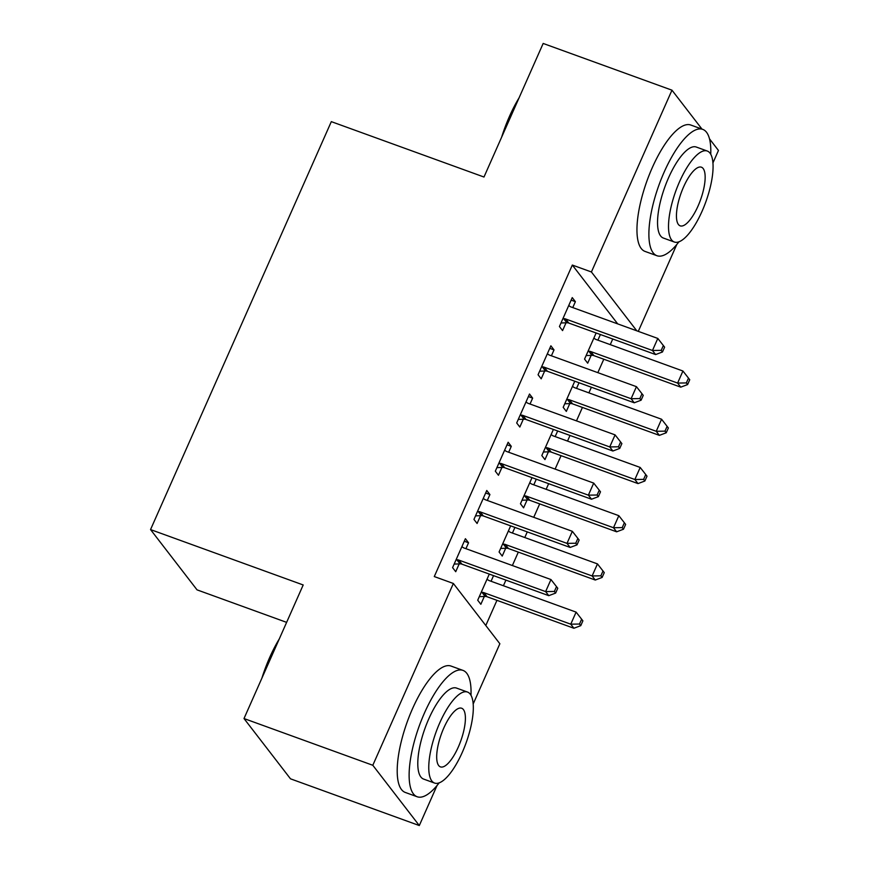 <?xml version="1.0" encoding="UTF-8"?>
<svg xmlns="http://www.w3.org/2000/svg" width="869" height="869" viewBox="0 0 869 869"><rect width="100%" height="100%" fill="white"/><g stroke="black" fill="none" stroke-linecap="round" stroke-linejoin="round"><path stroke-width="1.3" d="M485.793 625.517L496.949 600.338M503.412 585.749L505.91 580.123M512.373 565.534L518.315 552.108M524.778 537.531L527.277 531.893M533.74 517.316L539.692 503.89M546.145 489.312L548.643 483.675M555.106 469.097L561.059 455.671M567.522 441.094L570.01 435.456M576.473 420.878L582.426 407.452M588.889 392.864L591.387 387.237M597.839 372.649L603.792 359.234M610.255 344.645L612.754 339.019M437.031 785.533L419.303 825.55L372.812 765.274L453.368 583.479L499.86 643.755L473.214 703.89M372.812 765.274L244.004 718.544L290.496 778.82L419.303 825.55M286.629 622.367L197.035 589.855L150.543 529.579L331.317 121.638L483.979 177.026L543.168 43.45L671.965 90.18L701.978 129.09M709.506 138.855L718.457 150.456L712.96 162.861M676.788 244.493L638.291 331.361M514.926 527.418L512.428 533.045M505.682 548.263L502.228 556.073L499.078 552L510.657 525.864M485.652 493.005L489.92 494.559L486.77 490.485L473.953 519.412L477.092 523.486L480.557 515.675M489.92 494.559L487.292 500.468M557.659 430.97L555.161 436.607M548.415 451.826L544.961 459.625L541.822 455.552L553.401 429.427M528.395 396.568L532.654 398.111L529.514 394.037L516.686 422.975L519.836 427.048L523.29 419.238M532.654 398.111L530.036 404.02M600.392 334.532L597.894 340.17M591.159 355.378L587.694 363.188L584.555 359.114L596.134 332.99M571.129 300.12L575.387 301.673L572.247 297.6L559.43 326.527L562.569 330.6L566.023 322.801M575.387 301.673L572.769 307.583M617.707 323.887L572.323 265.056L434.283 576.56L453.368 583.479M549.762 348.35L554.02 349.892L550.881 345.819L538.063 374.756L541.202 378.819L544.657 371.02M554.02 349.892L551.402 355.801M579.026 382.751L576.527 388.389M569.792 403.596L566.327 411.406L563.188 407.333L574.767 381.209M507.029 444.787L511.287 446.329L508.148 442.256L495.319 471.194L498.458 475.267L501.924 467.457M511.287 446.329L508.669 452.249M536.292 479.199L533.794 484.826M527.048 500.044L523.594 507.844L520.455 503.77L532.024 477.646M464.285 541.224L468.543 542.777L465.404 538.704L452.586 567.631L455.725 571.704L459.19 563.905M468.543 542.777L465.925 548.687M493.549 575.636L491.061 581.263M484.315 596.482L480.85 604.292L477.711 600.218L489.29 574.094M572.323 265.056L591.409 271.975L671.965 90.18M244.004 718.544L303.194 584.967L150.543 529.579M636.781 330.807L591.409 271.975M565.643 318.988L568.793 323.062L655.617 354.563L652.467 350.489L565.643 318.988A5.377 4.964 -37.6 0 0 563.709 318.695L562.884 318.727M661.222 350.348L662.471 351.978L664.611 347.155L663.351 345.525L661.222 350.348L652.467 350.489L657.811 338.443L570.987 306.942A5.377 4.964 -37.6 0 1 569.369 305.942L568.793 305.399M568.793 323.062A5.377 4.964 -37.6 0 0 566.849 322.768L560.994 322.986M655.617 354.563L662.471 351.978M663.351 345.525L657.811 338.443M586.13 355.562L591.985 355.345A5.377 4.964 142.4 0 1 593.918 355.649L680.742 387.15L677.603 383.077L682.936 371.02L596.123 339.518A5.377 4.964 142.4 0 1 594.494 338.519L593.918 337.987M588.02 351.304L588.845 351.272A5.377 4.964 142.4 0 1 590.779 351.576L677.603 383.077L686.347 382.936L687.607 384.565L689.736 379.742L688.487 378.113L686.347 382.936M682.936 371.02L688.487 378.113M687.607 384.565L680.742 387.15M544.276 367.218L547.416 371.28L634.24 402.792L631.1 398.719L544.276 367.218A5.377 4.964 -37.6 0 0 542.343 366.914L541.517 366.946M639.845 398.567L641.105 400.196L643.245 395.373L641.985 393.744L639.845 398.567L631.1 398.719L636.445 386.662L549.621 355.16A5.377 4.964 -37.6 0 1 547.991 354.161L547.427 353.629M547.416 371.28A5.377 4.964 -37.6 0 0 545.482 370.987L539.627 371.204M634.24 402.792L641.105 400.196M641.985 393.744L636.445 386.662M522.91 415.436L526.049 419.51L612.873 451.011L609.734 446.938L522.91 415.436A5.377 4.964 -37.6 0 0 520.976 415.132L520.151 415.165M618.478 446.785L619.738 448.415L621.878 443.603L620.618 441.973L618.478 446.785L609.734 446.938L615.078 434.88L528.254 403.379A5.377 4.964 -37.6 0 1 526.625 402.38L526.049 401.847M526.049 419.51A5.377 4.964 -37.6 0 0 524.116 419.206L518.261 419.423M612.873 451.011L619.738 448.415M620.618 441.973L615.078 434.88M564.763 403.792L570.618 403.574A5.377 4.964 142.4 0 1 572.552 403.868L659.375 435.369L656.236 431.296L661.57 419.238L574.746 387.737A5.377 4.964 142.4 0 1 573.127 386.748L572.552 386.205M566.642 399.523L567.468 399.501A5.377 4.964 142.4 0 1 569.412 399.794L656.236 431.296L664.981 431.154L666.23 432.784L668.37 427.961L667.11 426.331L664.981 431.154M661.57 419.238L667.11 426.331M666.23 432.784L659.375 435.369M543.386 452.01L549.241 451.793A5.377 4.964 142.4 0 1 551.185 452.086L638.009 483.588L634.859 479.514L640.203 467.457L553.379 435.956A5.377 4.964 142.4 0 1 551.761 434.967L551.185 434.424M545.276 447.752L546.101 447.72A5.377 4.964 142.4 0 1 548.035 448.013L634.859 479.514L643.614 479.373L644.863 481.002L647.003 476.179L645.743 474.55L643.614 479.373M640.203 467.457L645.743 474.55M644.863 481.002L638.009 483.588M501.641 137.161A65.588 21.649 -70.1 0 1 509.451 116.413A65.588 21.649 -70.1 0 1 519.021 97.936M514.937 107.148A67.206 22.181 109.9 0 0 510.505 116.446A67.206 22.181 109.9 0 0 506.475 126.255M710.744 154.204A67.206 22.181 109.9 0 0 702.739 129.372A67.206 22.181 109.9 0 0 664.122 172.181A67.206 22.181 109.9 0 0 656.899 255.714A67.206 22.181 109.9 0 0 678.961 241.788M702.739 129.372L690.812 125.038A67.206 22.181 109.9 0 0 652.195 167.847A67.206 22.181 109.9 0 0 644.972 251.391L656.899 255.714M674.29 242.006L663.319 238.03A48.382 15.968 -70.1 0 1 668.511 177.884A48.382 15.968 -70.1 0 1 696.33 147.057L707.301 151.043A48.382 15.968 109.9 0 0 679.482 181.86A48.382 15.968 109.9 0 0 674.29 242.006A48.382 15.968 109.9 0 0 702.098 211.189A48.382 15.968 109.9 0 0 707.301 151.043M698.079 205.975A31.186 10.287 109.9 0 0 701.435 167.206A31.186 10.287 109.9 0 0 683.512 187.074A31.186 10.287 109.9 0 0 680.155 225.831A31.186 10.287 109.9 0 0 698.079 205.975M261.884 678.189A65.588 21.649 -70.1 0 1 269.694 657.453A65.588 21.649 -70.1 0 1 279.264 638.976M275.18 648.187A67.206 22.181 109.9 0 0 270.759 657.475A67.206 22.181 109.9 0 0 266.718 667.283M470.987 695.233A67.206 22.181 109.9 0 0 462.992 670.401A67.206 22.181 109.9 0 0 424.365 713.21A67.206 22.181 109.9 0 0 417.153 796.754A67.206 22.181 109.9 0 0 439.203 782.817M462.992 670.401L451.065 666.078A67.206 22.181 109.9 0 0 412.438 708.887A67.206 22.181 109.9 0 0 405.226 792.419L417.153 796.754M434.533 783.045L423.561 779.058A48.382 15.968 -70.1 0 1 428.765 718.913A48.382 15.968 -70.1 0 1 456.573 688.096L467.544 692.072A48.382 15.968 109.9 0 0 439.736 722.899A48.382 15.968 109.9 0 0 434.533 783.045A48.382 15.968 109.9 0 0 462.351 752.217A48.382 15.968 109.9 0 0 467.544 692.072M458.332 747.003A31.186 10.287 109.9 0 0 461.678 708.246A31.186 10.287 109.9 0 0 443.755 728.113A31.186 10.287 109.9 0 0 440.409 766.871A31.186 10.287 109.9 0 0 458.332 747.003M501.543 463.655L504.683 467.728L591.507 499.23L588.367 495.156L501.543 463.655A5.377 4.964 -37.6 0 0 499.61 463.351L498.784 463.383M597.112 495.015L598.372 496.644L600.501 491.821L599.252 490.192L597.112 495.015L588.367 495.156L593.712 483.099L506.888 451.598A5.377 4.964 -37.6 0 1 505.258 450.609L504.683 450.066M504.683 467.728A5.377 4.964 -37.6 0 0 502.749 467.424L496.894 467.641M591.507 499.23L598.372 496.644M599.252 490.192L593.712 483.099M480.177 511.874L483.316 515.947L570.14 547.448L567.001 543.375L480.177 511.874A5.377 4.964 -37.6 0 0 478.243 511.58L477.418 511.613M575.745 543.234L577.005 544.863L579.134 540.04L577.885 538.411L575.745 543.234L567.001 543.375L572.334 531.317L485.521 499.816A5.377 4.964 -37.6 0 1 483.892 498.828L483.316 498.285M483.316 515.947A5.377 4.964 -37.6 0 0 481.383 515.654L475.528 515.871M570.14 547.448L577.005 544.863M577.885 538.411L572.334 531.317M522.019 500.229L527.874 500.012A5.377 4.964 142.4 0 1 529.808 500.305L616.632 531.806L613.492 527.733L618.837 515.686L532.013 484.185A5.377 4.964 142.4 0 1 530.383 483.186L529.818 482.643M523.909 495.971L524.735 495.938A5.377 4.964 142.4 0 1 526.668 496.232L613.492 527.733L622.237 527.592L623.497 529.221L625.637 524.398L624.376 522.769L622.237 527.592M618.837 515.686L624.376 522.769M623.497 529.221L616.632 531.806M500.653 548.448L506.508 548.23A5.377 4.964 142.4 0 1 508.441 548.535L595.265 580.036L592.126 575.962L597.47 563.905L510.646 532.404A5.377 4.964 142.4 0 1 509.017 531.404L508.441 530.872M502.543 544.19L503.368 544.157A5.377 4.964 142.4 0 1 505.302 544.461L592.126 575.962L600.87 575.81L602.13 577.44L604.27 572.617L603.01 570.987L600.87 575.81M597.47 563.905L603.01 570.987M602.13 577.44L595.265 580.036M458.81 560.092L461.95 564.166L548.774 595.667L545.623 591.593L458.81 560.092A5.377 4.964 -37.6 0 0 456.866 559.799L456.04 559.832M554.379 591.452L555.628 593.082L557.768 588.259L556.508 586.629L554.379 591.452L545.623 591.593L550.968 579.547L464.144 548.035A5.377 4.964 -37.6 0 1 462.525 547.046L461.95 546.503M461.95 564.166A5.377 4.964 -37.6 0 0 460.016 563.872L454.161 564.09M548.774 595.667L555.628 593.082M556.508 586.629L550.968 579.547M479.286 596.666L485.141 596.449A5.377 4.964 142.4 0 1 487.074 596.753L573.898 628.254L570.759 624.181L576.104 612.124L489.28 580.622A5.377 4.964 142.4 0 1 487.65 579.623L487.074 579.091M481.176 592.408L482.002 592.376A5.377 4.964 142.4 0 1 483.935 592.68L570.759 624.181L579.504 624.04L580.764 625.669L582.893 620.846L581.643 619.217L579.504 624.04M576.104 612.124L581.643 619.217M580.764 625.669L573.898 628.254M563.709 318.695L566.849 322.768M591.985 355.345L588.845 351.272M593.918 355.649L590.779 351.576M542.343 366.914L545.482 370.987M520.976 415.132L524.116 419.206M570.618 403.574L567.468 399.501M572.552 403.868L569.412 399.794M549.241 451.793L546.101 447.72M551.185 452.086L548.035 448.013M499.61 463.351L502.749 467.424M478.243 511.58L481.383 515.654M527.874 500.012L524.735 495.938M529.808 500.305L526.668 496.232M506.508 548.23L503.368 544.157M508.441 548.535L505.302 544.461M456.866 559.799L460.016 563.872M485.141 596.449L482.002 592.376M487.074 596.753L483.935 592.68"/></g></svg>
